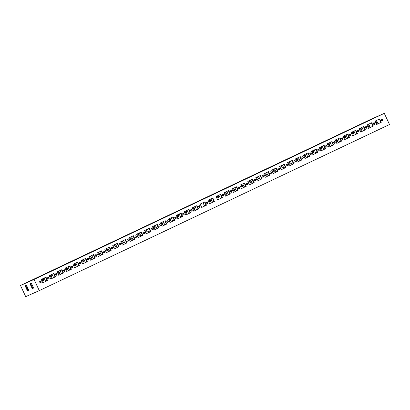 <?xml version="1.0" encoding="UTF-8"?>
<svg xmlns="http://www.w3.org/2000/svg" width="410" height="410" viewBox="0 0 410 410"><rect width="100%" height="100%" fill="white"/><g stroke="black" fill="none" stroke-linecap="round" stroke-linejoin="round"><path stroke-width="0.61" d="M369.272 126.505A0.871 0.748 -114 0 1 368.549 124.917A0.871 0.748 -114 0 1 369.272 126.505M368.37 125.035A0.871 0.748 -114 0 1 369.046 126.562M382.233 120.699A0.871 0.748 66 0 0 381.551 119.172M381.715 119.059A0.871 0.748 66 0 0 382.438 120.648A0.871 0.748 66 0 0 381.715 119.059M361.912 127.372L363.327 130.4L364.854 129.678M363.321 130.39L364.849 129.668M379.332 119.11L380.89 122.452L381.279 122.277L376.508 124.537L374.95 121.191L379.716 118.931L381.279 122.277M380.89 122.452L376.508 124.532M361.328 130.272A0.871 0.748 -114 0 1 360.6 128.684A0.871 0.748 -114 0 1 361.328 130.272M360.426 128.801A0.871 0.748 -114 0 1 361.102 130.329M374.284 124.471A0.871 0.748 66 0 0 373.607 122.938M373.771 122.826A0.871 0.748 66 0 0 374.494 124.414A0.871 0.748 66 0 0 373.771 122.826M353.968 131.138L355.383 134.167L356.91 133.445M355.378 134.162L356.905 133.434M371.388 122.877L372.946 126.218L373.331 126.049L368.564 128.309L367.001 124.958L371.767 122.698L373.331 126.049M372.946 126.218L368.559 128.299M353.379 134.039A0.871 0.748 -114 0 1 352.656 132.45A0.871 0.748 -114 0 1 353.379 134.039M352.477 132.568A0.871 0.748 -114 0 1 353.159 134.101M366.34 128.238A0.871 0.748 66 0 0 365.659 126.71M365.828 126.598A0.871 0.748 66 0 0 366.55 128.186A0.871 0.748 66 0 0 365.828 126.598M346.025 134.905L347.439 137.939L348.966 137.212M347.434 137.929L348.961 137.207M363.439 126.649L364.997 129.985L365.387 129.816L360.621 132.076L359.058 128.725L363.824 126.464L365.387 129.816M364.997 129.985L360.615 132.066M345.435 137.806A0.871 0.748 -114 0 1 344.713 136.217A0.871 0.748 -114 0 1 345.435 137.806M344.533 136.34A0.871 0.748 -114 0 1 345.215 137.868M358.396 132.005A0.871 0.748 66 0 0 357.715 130.477M357.879 130.365A0.871 0.748 66 0 0 358.606 131.953A0.871 0.748 66 0 0 357.879 130.365M338.081 138.677L339.49 141.706L341.012 140.973M339.49 141.706L341.017 140.984M355.496 130.416L357.054 133.757L357.443 133.583L352.677 135.843L351.114 132.497L355.88 130.231L357.443 133.583M357.054 133.757L352.672 135.833M337.491 141.578A0.871 0.748 -114 0 1 336.769 139.989A0.871 0.748 -114 0 1 337.491 141.578M336.589 140.107A0.871 0.748 -114 0 1 337.266 141.635M350.453 135.772A0.871 0.748 66 0 0 349.771 134.244M349.935 134.131A0.871 0.748 66 0 0 350.658 135.72A0.871 0.748 66 0 0 349.935 134.131M330.132 142.444L331.546 145.473L333.069 144.74M331.546 145.473L333.074 144.75M347.552 134.183L349.11 137.524L349.494 137.35L344.728 139.61L343.165 136.263L347.936 134.003L349.494 137.35M349.11 137.524L344.723 139.605M329.548 145.345A0.871 0.748 -114 0 1 328.82 143.756A0.871 0.748 -114 0 1 329.548 145.345M328.641 143.874A0.871 0.748 -114 0 1 329.322 145.401M342.504 139.543A0.871 0.748 66 0 0 341.827 138.011M341.991 137.898A0.871 0.748 66 0 0 342.714 139.487A0.871 0.748 66 0 0 341.991 137.898M322.188 146.211L323.603 149.245L325.125 148.507M323.603 149.245L325.13 148.517M339.608 137.95L341.166 141.291L341.55 141.122L336.784 143.382L335.221 140.03L339.987 137.77L341.55 141.122M341.166 141.291L336.779 143.372M321.599 149.112A0.871 0.748 -114 0 1 320.876 147.523A0.871 0.748 -114 0 1 321.599 149.112M320.697 147.641A0.871 0.748 -114 0 1 321.378 149.173M334.56 143.31A0.871 0.748 66 0 0 333.878 141.783M334.047 141.67A0.871 0.748 66 0 0 334.77 143.259A0.871 0.748 66 0 0 334.047 141.67M314.244 149.978L315.659 153.012L317.181 152.279L315.659 153.012M331.659 141.722L333.217 145.058L333.607 144.889L328.84 147.149L327.277 143.797L332.044 141.537L333.607 144.889M333.217 145.058L328.835 147.139M313.655 152.879A0.871 0.748 -114 0 1 312.933 151.29A0.871 0.748 -114 0 1 313.655 152.879M312.753 151.413A0.871 0.748 -114 0 1 313.435 152.94M326.616 147.077A0.871 0.748 66 0 0 325.935 145.55M326.099 145.437A0.871 0.748 66 0 0 326.821 147.026A0.871 0.748 66 0 0 326.099 145.437M306.301 153.75L307.71 156.779L309.232 156.046L307.71 156.779M323.715 145.488L325.273 148.83L325.663 148.656L320.892 150.916L319.334 147.569L324.1 145.304L325.663 148.656M325.273 148.83L320.892 150.906M305.711 156.651A0.871 0.748 -114 0 1 304.989 155.062A0.871 0.748 -114 0 1 305.711 156.651M304.809 155.18A0.871 0.748 -114 0 1 305.486 156.707M318.672 150.844A0.871 0.748 66 0 0 317.991 149.317M318.155 149.204A0.871 0.748 66 0 0 318.877 150.793A0.871 0.748 66 0 0 318.155 149.204M298.352 157.517L299.766 160.546L301.288 159.813L299.766 160.546M315.772 149.255L317.33 152.597L317.714 152.423L312.948 154.688L311.385 151.336L316.156 149.076L317.714 152.423M317.33 152.597L312.943 154.678M297.762 160.418A0.871 0.748 -114 0 1 297.04 158.829A0.871 0.748 -114 0 1 297.762 160.418M296.861 158.947A0.871 0.748 -114 0 1 297.542 160.479M310.724 154.616A0.871 0.748 66 0 0 310.047 153.084M310.211 152.971A0.871 0.748 66 0 0 310.934 154.56A0.871 0.748 66 0 0 310.211 152.971M290.408 161.284L291.823 164.318L293.345 163.58L291.823 164.318M307.823 153.022L309.381 156.364L309.77 156.195L305.004 158.455L303.441 155.103L308.207 152.843L309.77 156.195M309.381 156.364L304.999 158.445M289.819 164.184A0.871 0.748 -114 0 1 289.096 162.596A0.871 0.748 -114 0 1 289.819 164.184M288.917 162.714A0.871 0.748 -114 0 1 289.598 164.246M302.78 158.383A0.871 0.748 66 0 0 302.098 156.856M302.267 156.743A0.871 0.748 66 0 0 302.99 158.332A0.871 0.748 66 0 0 302.267 156.743M282.464 165.051L283.874 168.085L285.401 167.352L283.874 168.085M299.879 156.794L301.437 160.136L301.827 159.962L297.06 162.222L295.497 158.87L300.263 156.61L301.827 159.962M301.437 160.136L297.055 162.211M281.875 167.951A0.871 0.748 -114 0 1 281.152 166.363A0.871 0.748 -114 0 1 281.875 167.951M280.973 166.486A0.871 0.748 -114 0 1 281.649 168.013M294.836 162.15A0.871 0.748 66 0 0 294.154 160.623M294.318 160.51A0.871 0.748 66 0 0 295.041 162.099A0.871 0.748 66 0 0 294.318 160.51M274.515 168.823L275.93 171.851L277.452 171.119M275.93 171.851L277.457 171.129M291.935 160.561L293.493 163.903L293.883 163.728L289.111 165.988L287.553 162.642L292.32 160.377L293.883 163.728M293.493 163.903L289.111 165.978M273.931 171.723A0.871 0.748 -114 0 1 273.204 170.135A0.871 0.748 -114 0 1 273.931 171.723M273.029 170.252A0.871 0.748 -114 0 1 273.706 171.78M286.887 165.922A0.871 0.748 66 0 0 286.211 164.389M286.375 164.277A0.871 0.748 66 0 0 287.097 165.865A0.871 0.748 66 0 0 286.375 164.277M266.572 172.589L267.986 175.618L269.508 174.885M267.986 175.618L269.513 174.896M283.992 164.328L285.55 167.669L285.934 167.495L281.168 169.76L279.605 166.409L284.371 164.149L285.934 167.495M285.55 167.669L281.163 169.75M265.982 175.49A0.871 0.748 -114 0 1 265.26 173.901A0.871 0.748 -114 0 1 265.982 175.49M265.08 174.019A0.871 0.748 -114 0 1 265.762 175.552M278.943 169.689A0.871 0.748 66 0 0 278.262 168.156M278.431 168.044A0.871 0.748 66 0 0 279.154 169.632A0.871 0.748 66 0 0 278.431 168.044M258.628 176.356L260.042 179.39L261.57 178.663M260.037 179.38L261.565 178.652M276.043 168.095L277.601 171.436L277.99 171.267L273.224 173.527L271.661 170.176L276.427 167.915L277.99 171.267M277.601 171.436L273.219 173.517M258.039 179.257A0.871 0.748 -114 0 1 257.316 177.668A0.871 0.748 -114 0 1 258.039 179.257M257.137 177.786A0.871 0.748 -114 0 1 257.818 179.319M271 173.456A0.871 0.748 66 0 0 270.318 171.928M270.482 171.816A0.871 0.748 66 0 0 271.21 173.404A0.871 0.748 66 0 0 270.482 171.816M250.684 180.123L252.094 183.157L253.621 182.429L252.088 183.147M268.099 171.867L269.657 175.208L270.046 175.034L265.28 177.294L263.717 173.942L268.483 171.682L270.046 175.034M269.657 175.208L265.275 177.284M250.095 183.024A0.871 0.748 -114 0 1 249.372 181.435A0.871 0.748 -114 0 1 250.095 183.024M249.193 181.558A0.871 0.748 -114 0 1 249.869 183.085M263.056 177.222A0.871 0.748 66 0 0 262.374 175.695M262.538 175.583A0.871 0.748 66 0 0 263.261 177.171A0.871 0.748 66 0 0 262.538 175.583M242.735 183.895L244.15 186.924L245.677 186.201L244.145 186.914M260.155 175.634L261.713 178.975L262.098 178.801L257.331 181.061L255.768 177.714L260.54 175.449L262.098 178.801M261.713 178.975L257.326 181.051M242.151 186.796A0.871 0.748 -114 0 1 241.423 185.207A0.871 0.748 -114 0 1 242.151 186.796M241.244 185.325A0.871 0.748 -114 0 1 241.926 186.852M255.107 180.994A0.871 0.748 66 0 0 254.431 179.462M254.595 179.349A0.871 0.748 66 0 0 255.317 180.938A0.871 0.748 66 0 0 254.595 179.349M234.792 187.662L236.206 190.691L237.733 189.968L236.201 190.681M252.211 179.401L253.769 182.742L254.154 182.568L249.388 184.833L247.824 181.481L252.591 179.221L254.154 182.568M253.769 182.742L249.382 184.823M234.202 190.563A0.871 0.748 -114 0 1 233.48 188.974A0.871 0.748 -114 0 1 234.202 190.563M233.3 189.092A0.871 0.748 -114 0 1 233.982 190.624M247.163 184.761A0.871 0.748 66 0 0 246.482 183.229M246.651 183.116A0.871 0.748 66 0 0 247.373 184.705A0.871 0.748 66 0 0 246.651 183.116M226.848 191.429L228.262 194.463L229.784 193.735L228.257 194.453M244.263 183.167L245.821 186.509L246.21 186.34L241.444 188.6L239.881 185.248L244.647 182.988L246.21 186.34M245.821 186.509L241.439 188.59M226.258 194.33A0.871 0.748 -114 0 1 225.536 192.741A0.871 0.748 -114 0 1 226.258 194.33M225.356 192.859A0.871 0.748 -114 0 1 226.038 194.391M239.22 188.528A0.871 0.748 66 0 0 238.538 187.001M238.702 186.888A0.871 0.748 66 0 0 239.425 188.477A0.871 0.748 66 0 0 238.702 186.888M218.904 195.201L220.313 198.23L221.841 197.507M220.308 198.22L221.836 197.497M236.319 186.939L237.877 190.281L238.266 190.107L233.495 192.367L231.937 189.015L236.703 186.755L238.266 190.107M237.877 190.281L233.495 192.357M218.315 198.097A0.871 0.748 -114 0 1 217.592 196.508A0.871 0.748 -114 0 1 218.315 198.097M217.413 196.631A0.871 0.748 -114 0 1 218.089 198.158M231.276 192.295A0.871 0.748 66 0 0 230.594 190.768M230.758 190.655A0.871 0.748 66 0 0 231.481 192.244A0.871 0.748 66 0 0 230.758 190.655M210.955 198.968L212.37 201.997L213.897 201.274M212.365 201.986L213.892 201.264M228.375 190.706L229.933 194.048L230.317 193.874L225.551 196.134L223.988 192.787L228.759 190.522L230.317 193.874M229.933 194.048L225.546 196.123M210.366 201.869A0.871 0.748 -114 0 1 209.643 200.28A0.871 0.748 -114 0 1 210.366 201.869M209.464 200.398A0.871 0.748 -114 0 1 210.145 201.925M223.327 196.067A0.871 0.748 66 0 0 222.65 194.535M222.814 194.422A0.871 0.748 66 0 0 223.537 196.011A0.871 0.748 66 0 0 222.814 194.422M203.011 202.735L204.426 205.764L205.953 205.041M204.421 205.753L205.948 205.031M220.426 194.473L221.984 197.815L222.374 197.64L217.607 199.906L216.044 196.554L220.811 194.294L222.374 197.64M221.984 197.815L217.602 199.895M27.906 288.291A0.871 0.748 -114 0 1 27.178 288.573M26.573 287.282A0.871 0.748 -114 0 1 27.255 286.897M26.727 287.067A0.871 0.748 -114 0 1 27.408 288.594M40.59 282.731A0.871 0.748 66 0 0 39.908 281.204M40.072 281.091A0.871 0.748 66 0 0 40.8 282.68A0.871 0.748 66 0 0 40.072 281.091M31.514 283.679L30.95 283.945M32.446 287.318L33.143 286.99M32.451 287.328L33.148 286.995M45.633 277.375L47.191 280.717L42.809 282.792L41.251 279.451L46.017 277.191L47.581 280.542L42.814 282.803M47.191 280.717L47.581 280.542M48.534 278.964A0.871 0.748 66 0 0 47.857 277.437M48.021 277.324A0.871 0.748 66 0 0 48.744 278.913A0.871 0.748 66 0 0 48.021 277.324M53.582 273.608L55.14 276.945L50.753 279.026L49.195 275.684L53.966 273.424L55.524 276.776L50.758 279.036M55.14 276.945L55.524 276.776M43.521 280.999A0.871 0.748 -114 0 1 42.799 279.41A0.871 0.748 -114 0 1 43.521 280.999M42.619 279.528A0.871 0.748 -114 0 1 43.296 281.06M56.483 275.197A0.871 0.748 66 0 0 55.801 273.665M55.965 273.557A0.871 0.748 66 0 0 56.688 275.141A0.871 0.748 66 0 0 55.965 273.557M44.111 278.098L45.52 281.127L47.042 280.394M45.52 281.127L47.047 280.404M61.526 269.836L63.084 273.178L58.702 275.259L57.144 271.917L61.91 269.657L63.473 273.009L58.702 275.269M63.084 273.178L63.473 273.009M51.465 277.232A0.871 0.748 -114 0 1 50.743 275.643A0.871 0.748 -114 0 1 51.465 277.232M50.563 275.761A0.871 0.748 -114 0 1 51.245 277.288M64.426 271.43A0.871 0.748 66 0 0 63.745 269.898M63.909 269.785A0.871 0.748 66 0 0 64.631 271.374A0.871 0.748 66 0 0 63.909 269.785M52.055 274.331L53.469 277.36L54.991 276.637M53.464 277.35L54.991 276.627M69.469 266.069L71.027 269.411L66.645 271.492L65.087 268.15L69.854 265.89L71.417 269.237L66.651 271.497M71.027 269.411L71.417 269.237M59.409 273.46A0.871 0.748 -114 0 1 58.686 271.876A0.871 0.748 -114 0 1 59.409 273.46M58.507 271.994A0.871 0.748 -114 0 1 59.189 273.521M72.37 267.658A0.871 0.748 66 0 0 71.688 266.131M71.858 266.018A0.871 0.748 66 0 0 72.58 267.607A0.871 0.748 66 0 0 71.858 266.018M59.998 270.564L61.413 273.593L62.94 272.87M61.408 273.583L62.935 272.86M77.418 262.303L78.976 265.644L74.589 267.72L73.031 264.378L77.797 262.118L79.361 265.47L74.594 267.73M78.976 265.644L79.361 265.47M67.358 269.693A0.871 0.748 -114 0 1 66.63 268.104A0.871 0.748 -114 0 1 67.358 269.693M66.451 268.222A0.871 0.748 -114 0 1 67.132 269.754M80.314 263.891A0.871 0.748 66 0 0 79.637 262.364M79.801 262.251A0.871 0.748 66 0 0 80.524 263.84A0.871 0.748 66 0 0 79.801 262.251M67.942 266.792L69.357 269.826L70.884 269.098L69.351 269.816M85.362 258.536L86.92 261.872L82.533 263.953L80.975 260.611L85.746 258.351L87.304 261.703L82.538 263.963M86.92 261.872L87.304 261.703M75.302 265.926A0.871 0.748 -114 0 1 74.579 264.337A0.871 0.748 -114 0 1 75.302 265.926M74.4 264.455A0.871 0.748 -114 0 1 75.076 265.987M88.263 260.124A0.871 0.748 66 0 0 87.581 258.592M87.745 258.484A0.871 0.748 66 0 0 88.468 260.068A0.871 0.748 66 0 0 87.745 258.484M75.891 263.025L77.3 266.054L78.828 265.332L77.295 266.049M93.306 254.764L94.864 258.105L90.482 260.186L88.924 256.844L93.69 254.584L95.253 257.936L90.487 260.196M94.864 258.105L95.253 257.936M83.245 262.159A0.871 0.748 -114 0 1 82.523 260.57A0.871 0.748 -114 0 1 83.245 262.159M82.343 260.688A0.871 0.748 -114 0 1 83.025 262.215M96.206 256.358A0.871 0.748 66 0 0 95.525 254.825M95.689 254.712A0.871 0.748 66 0 0 96.417 256.301A0.871 0.748 66 0 0 95.689 254.712M83.835 259.258L85.249 262.287L86.776 261.565L85.244 262.277M101.249 250.997L102.807 254.338L98.426 256.419L96.868 253.078L101.634 250.817L103.197 254.164L98.431 256.424M102.807 254.338L103.197 254.164M91.189 258.387A0.871 0.748 -114 0 1 90.466 256.798A0.871 0.748 -114 0 1 91.189 258.387M90.287 256.921A0.871 0.748 -114 0 1 90.969 258.449M104.15 252.586A0.871 0.748 66 0 0 103.469 251.058M103.638 250.946A0.871 0.748 66 0 0 104.36 252.534A0.871 0.748 66 0 0 103.638 250.946M91.778 255.491L93.193 258.52L94.72 257.798L93.188 258.51M109.198 247.23L110.756 250.571L106.369 252.647M111.141 250.397L106.374 252.657L104.811 249.306L109.578 247.045L111.141 250.397L110.756 250.571M99.138 254.62A0.871 0.748 -114 0 1 98.41 253.031A0.871 0.748 -114 0 1 99.138 254.62M98.236 253.149A0.871 0.748 -114 0 1 98.912 254.682M112.094 248.819A0.871 0.748 66 0 0 111.417 247.291M111.581 247.179A0.871 0.748 66 0 0 112.304 248.767A0.871 0.748 66 0 0 111.581 247.179M99.722 251.719L101.137 254.753L102.664 254.026L101.132 254.743M117.142 243.463L118.7 246.799L114.318 248.88M119.09 246.63L114.318 248.89L112.76 245.539L117.526 243.279L119.09 246.63L118.7 246.799M107.082 250.853A0.871 0.748 -114 0 1 106.359 249.265A0.871 0.748 -114 0 1 107.082 250.853M106.18 249.382A0.871 0.748 -114 0 1 106.856 250.915M120.043 245.052A0.871 0.748 66 0 0 119.361 243.519M119.525 243.407A0.871 0.748 66 0 0 120.248 244.995A0.871 0.748 66 0 0 119.525 243.407M107.671 247.953L109.08 250.981L110.608 250.249L109.08 250.981M125.086 239.691L126.644 243.033L122.262 245.113M127.033 242.858L122.267 245.124L120.704 241.772L125.47 239.512L127.033 242.858L126.644 243.033M115.025 247.086A0.871 0.748 -114 0 1 114.303 245.498A0.871 0.748 -114 0 1 115.025 247.086M114.123 245.616A0.871 0.748 -114 0 1 114.805 247.143M127.987 241.285A0.871 0.748 66 0 0 127.305 239.753M127.474 239.64A0.871 0.748 66 0 0 128.197 241.229A0.871 0.748 66 0 0 127.474 239.64M115.615 244.186L117.029 247.215L118.551 246.482M117.029 247.215L118.557 246.492M133.03 235.924L134.588 239.266L130.206 241.346M134.977 239.091L130.211 241.352L128.648 238.005L133.414 235.745L134.977 239.091L134.588 239.266M122.969 243.314A0.871 0.748 -114 0 1 122.247 241.726A0.871 0.748 -114 0 1 122.969 243.314M122.067 241.849A0.871 0.748 -114 0 1 122.749 243.376M135.93 237.513A0.871 0.748 66 0 0 135.254 235.986M135.418 235.873A0.871 0.748 66 0 0 136.14 237.462A0.871 0.748 66 0 0 135.418 235.873M123.559 240.419L124.973 243.448L126.495 242.715M124.973 243.448L126.5 242.725M140.978 232.157L142.536 235.499L138.149 237.574M142.921 235.325L138.155 237.585L136.591 234.233L141.363 231.973L142.921 235.325L142.536 235.499M130.918 239.548A0.871 0.748 -114 0 1 130.195 237.959A0.871 0.748 -114 0 1 130.918 239.548M130.016 238.077A0.871 0.748 -114 0 1 130.693 239.609M143.879 233.746A0.871 0.748 66 0 0 143.198 232.219M143.362 232.106A0.871 0.748 66 0 0 144.084 233.695A0.871 0.748 66 0 0 143.362 232.106M131.507 236.647L132.917 239.681L134.439 238.943M132.917 239.681L134.444 238.953M148.922 228.385L150.48 231.727L146.098 233.808M150.87 231.558L146.098 233.818L144.54 230.466L149.307 228.206L150.87 231.558L150.48 231.727M138.862 235.781A0.871 0.748 -114 0 1 138.139 234.192A0.871 0.748 -114 0 1 138.862 235.781M137.96 234.31A0.871 0.748 -114 0 1 138.641 235.842M151.823 229.979A0.871 0.748 66 0 0 151.141 228.447M151.305 228.334A0.871 0.748 66 0 0 152.028 229.923A0.871 0.748 66 0 0 151.305 228.334M139.451 232.88L140.866 235.909L142.388 235.176L140.866 235.909M156.866 224.618L158.424 227.96L154.042 230.041M158.813 227.786L154.047 230.051L152.484 226.699L157.25 224.439L158.813 227.786L158.424 227.96M146.806 232.014A0.871 0.748 -114 0 1 146.083 230.425A0.871 0.748 -114 0 1 146.806 232.014M145.904 230.543A0.871 0.748 -114 0 1 146.585 232.07M159.767 226.212A0.871 0.748 66 0 0 159.085 224.68M159.254 224.567A0.871 0.748 66 0 0 159.977 226.156A0.871 0.748 66 0 0 159.254 224.567M147.395 229.113L148.809 232.142L150.332 231.409L148.809 232.142M164.815 220.852L166.373 224.193L161.986 226.274M166.757 224.019L161.991 226.279L160.428 222.932L165.194 220.672L166.757 224.019L166.373 224.193M154.754 228.242A0.871 0.748 -114 0 1 154.027 226.653A0.871 0.748 -114 0 1 154.754 228.242M153.847 226.776A0.871 0.748 -114 0 1 154.529 228.303M167.71 222.44A0.871 0.748 66 0 0 167.034 220.913M167.198 220.8A0.871 0.748 66 0 0 167.921 222.389A0.871 0.748 66 0 0 167.198 220.8M155.339 225.346L156.753 228.375L158.275 227.642L156.753 228.375M172.759 217.085L174.317 220.426L169.93 222.502M174.701 220.252L169.935 222.512L168.372 219.16L173.143 216.9L174.701 220.252L174.317 220.426M162.698 224.475A0.871 0.748 -114 0 1 161.976 222.886A0.871 0.748 -114 0 1 162.698 224.475M161.796 223.004A0.871 0.748 -114 0 1 162.473 224.536M175.659 218.673A0.871 0.748 66 0 0 174.978 217.146M175.142 217.034A0.871 0.748 66 0 0 175.864 218.622A0.871 0.748 66 0 0 175.142 217.034M163.288 221.574L164.697 224.608L166.219 223.87M164.697 224.608L166.224 223.88M180.702 213.313L182.26 216.654L177.878 218.735L176.32 215.393L181.087 213.133L182.65 216.485L177.884 218.745M182.26 216.654L182.65 216.485M170.642 220.708A0.871 0.748 -114 0 1 169.919 219.119A0.871 0.748 -114 0 1 170.642 220.708M169.74 219.237A0.871 0.748 -114 0 1 170.422 220.77M183.603 214.907A0.871 0.748 66 0 0 182.921 213.374M183.085 213.261A0.871 0.748 66 0 0 183.813 214.85A0.871 0.748 66 0 0 183.085 213.261M171.231 217.807L172.646 220.836L174.168 220.103M172.646 220.836L174.173 220.114M188.646 209.546L190.204 212.887L185.822 214.968L184.264 211.627L189.03 209.366L190.594 212.713L185.827 214.978M190.204 212.887L190.594 212.713M178.586 216.941A0.871 0.748 -114 0 1 177.863 215.352A0.871 0.748 -114 0 1 178.586 216.941M177.684 215.47A0.871 0.748 -114 0 1 178.365 216.998M191.547 211.14A0.871 0.748 66 0 0 190.865 209.607M191.034 209.495A0.871 0.748 66 0 0 191.757 211.083A0.871 0.748 66 0 0 191.034 209.495M179.175 214.04L180.59 217.069L182.112 216.336M180.59 217.069L182.117 216.347M196.595 205.779L198.153 209.12L193.766 211.201L192.208 207.86L196.974 205.594L198.537 208.946L193.771 211.206M198.153 209.12L198.537 208.946M186.535 213.169A0.871 0.748 -114 0 1 185.807 211.58A0.871 0.748 -114 0 1 186.535 213.169M185.633 211.703A0.871 0.748 -114 0 1 186.309 213.231M199.491 207.368A0.871 0.748 66 0 0 198.814 205.84M198.978 205.728A0.871 0.748 66 0 0 199.701 207.316A0.871 0.748 66 0 0 198.978 205.728M187.119 210.274L188.533 213.302L190.055 212.57M188.533 213.302L190.061 212.58M204.539 202.012L206.097 205.354L201.715 207.429L200.157 204.088L204.923 201.828L206.486 205.179L201.715 207.439M206.097 205.354L206.486 205.179M194.478 209.402A0.871 0.748 -114 0 1 193.756 207.814A0.871 0.748 -114 0 1 194.478 209.402M193.576 207.931A0.871 0.748 -114 0 1 194.253 209.464M207.439 203.601A0.871 0.748 66 0 0 206.758 202.074M206.922 201.961A0.871 0.748 66 0 0 207.644 203.55A0.871 0.748 66 0 0 206.922 201.961M195.068 206.502L196.477 209.536L198.004 208.798M196.477 209.536L198.004 208.808M212.482 198.24L214.04 201.582L209.659 203.662L208.101 200.321L212.867 198.061L214.43 201.412L209.664 203.673M214.04 201.582L214.43 201.412M381.807 119.197L382.397 120.463M30.97 283.254A1.44 0.743 -115.4 0 0 31.15 284.55L32.364 287.154A1.44 0.743 -115.4 0 0 33.266 288.148M33.087 286.851A1.44 0.743 64.6 0 1 33.025 288.455A1.44 0.743 64.6 0 1 31.729 287.456L30.514 284.853A1.44 0.743 64.6 0 1 30.576 283.248A1.44 0.743 64.6 0 1 31.872 284.248L33.087 286.851M375.832 120.771A1.44 0.743 -115.4 0 0 375.888 120.904L377.103 123.512A1.44 0.743 -115.4 0 0 377.461 124.076M376.826 124.379A1.44 0.743 64.6 0 1 376.467 123.81L375.252 121.206A1.44 0.743 64.6 0 1 375.196 121.073M376.529 120.443A1.44 0.743 64.6 0 1 376.611 120.601L377.825 123.21A1.44 0.743 64.6 0 1 378.025 123.81M26.122 285.411A1.44 0.743 -115.4 0 0 26.301 286.703L27.516 289.311A1.44 0.743 -115.4 0 0 28.423 290.306M25.666 287.005A1.44 0.743 64.6 0 1 25.733 285.406A1.44 0.743 64.6 0 1 27.024 286.406L28.239 289.009A1.44 0.743 64.6 0 1 28.177 290.608A1.44 0.743 64.6 0 1 26.881 289.614L25.666 287.005L26.301 286.703M34.317 279.323L21.525 285.011L370.476 119.51L383.268 113.821L34.317 279.323M34.071 279.451L20.5 285.483L25.707 296.65L39.278 290.618L34.071 279.451L384.293 113.35L389.5 124.517L39.278 290.618M20.5 285.483L370.722 119.382L384.293 113.35M370.619 119.822L370.476 119.51M31.729 287.456L32.364 287.154M30.514 284.853L31.15 284.55M376.467 123.81L377.103 123.512M375.252 121.206L375.888 120.904M26.881 289.614L27.516 289.311"/></g></svg>
